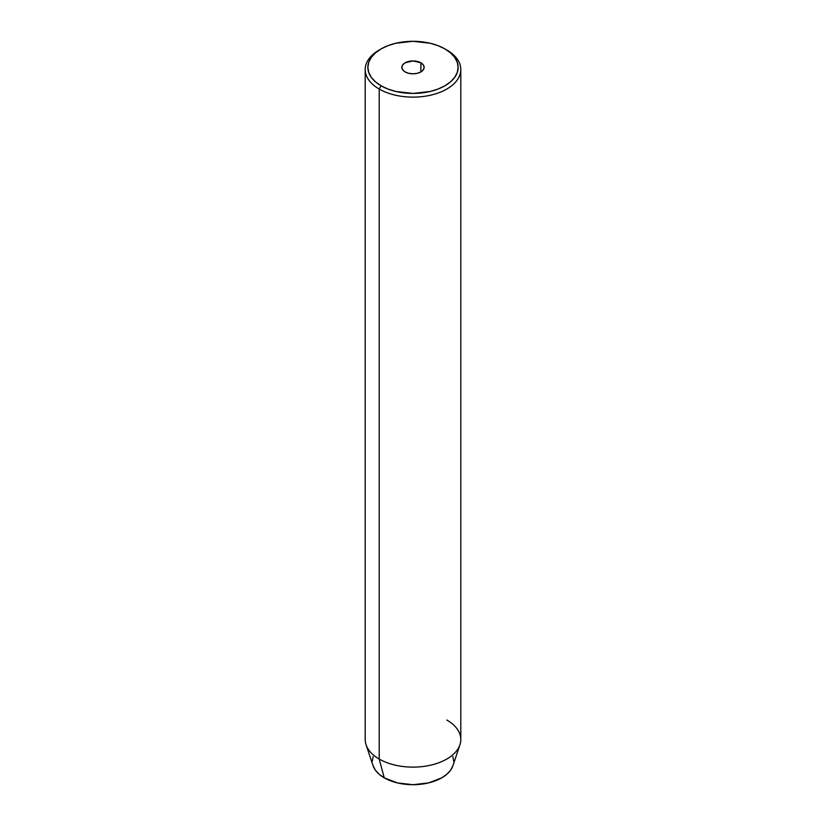 <?xml version="1.0" encoding="UTF-8"?>
<svg xmlns="http://www.w3.org/2000/svg" width="826" height="826" viewBox="0 0 826 826"><rect width="100%" height="100%" fill="white"/><g stroke="black" fill="none" stroke-linecap="round" stroke-linejoin="round"><path stroke-width="1.24" d="M420.888 62.807L420.888 71.914L417.264 73.318L413 73.803L408.736 73.318L405.112 71.914A11.151 6.443 180 0 1 401.849 67.36A11.151 6.443 180 0 1 408.736 61.413A11.151 6.443 180 0 1 420.888 62.807L423.304 64.903L424.151 67.36L423.304 69.828L420.888 71.914L420.888 62.807A11.151 6.443 180 0 1 424.151 67.36A11.151 6.443 180 0 1 417.264 73.318A11.151 6.443 180 0 1 405.112 71.914L402.696 69.828L401.849 67.36L402.696 64.903L405.112 62.807L413 60.928L420.888 62.807M446.804 720.014A47.805 27.599 180 0 1 459.937 744.753A47.805 27.599 180 0 1 427.011 765.919A47.805 27.599 180 0 1 379.196 759.042L379.196 89.043L381.075 85.79A45.141 26.06 180 0 1 381.075 48.93A45.141 26.06 180 0 1 444.925 48.93L438.079 45.688L430.274 43.282L413 41.3L395.726 43.282L387.921 45.688L381.075 48.93L375.469 52.885L371.287 57.386L368.726 62.28L367.859 67.36L368.726 72.451L371.287 77.334L375.469 81.846L381.075 85.79L387.921 89.032L395.726 91.449L413 93.431L430.274 91.449L438.079 89.032L444.925 85.79L450.531 81.846L454.713 77.334L457.274 72.451L458.141 67.36L457.274 62.28L454.713 57.386L450.531 52.885L444.925 48.93A45.141 26.06 180 0 1 444.925 85.79A45.141 26.06 180 0 1 381.075 85.79L379.196 89.043A47.805 27.599 0 0 0 446.804 89.043A47.805 27.599 0 0 0 446.804 50.014L446.804 50.014A47.805 27.599 180 0 1 460.805 69.529A47.805 27.599 180 0 1 431.296 95.031A47.805 27.599 180 0 1 379.196 89.043L379.196 759.042L384.235 777.824A40.68 23.489 0 0 0 424.925 783.668A40.68 23.489 0 0 0 452.947 765.661L450.583 770.204L446.825 774.261L441.765 777.824L428.57 782.914L413 784.7L397.43 782.914L384.235 777.824L379.175 774.261L375.417 770.204L373.053 765.65A40.68 23.489 0 0 0 384.235 777.824L379.196 759.042A47.805 27.599 0 0 0 431.296 765.021A47.805 27.599 0 0 0 460.805 739.528L460.805 69.529M452.906 756.626L453.68 761.211M372.32 761.211L373.094 756.626M381.075 48.93L379.196 50.014A47.805 27.599 0 0 0 379.196 89.043A47.805 27.599 180 0 1 365.195 69.529A47.805 27.599 180 0 1 380.166 49.477M365.195 69.529L365.195 739.528A47.805 27.599 0 0 0 379.196 759.042A47.805 27.599 180 0 1 366.063 744.753L373.053 765.661M446.804 50.014L444.925 48.93M459.937 744.753L452.947 765.661"/></g></svg>
